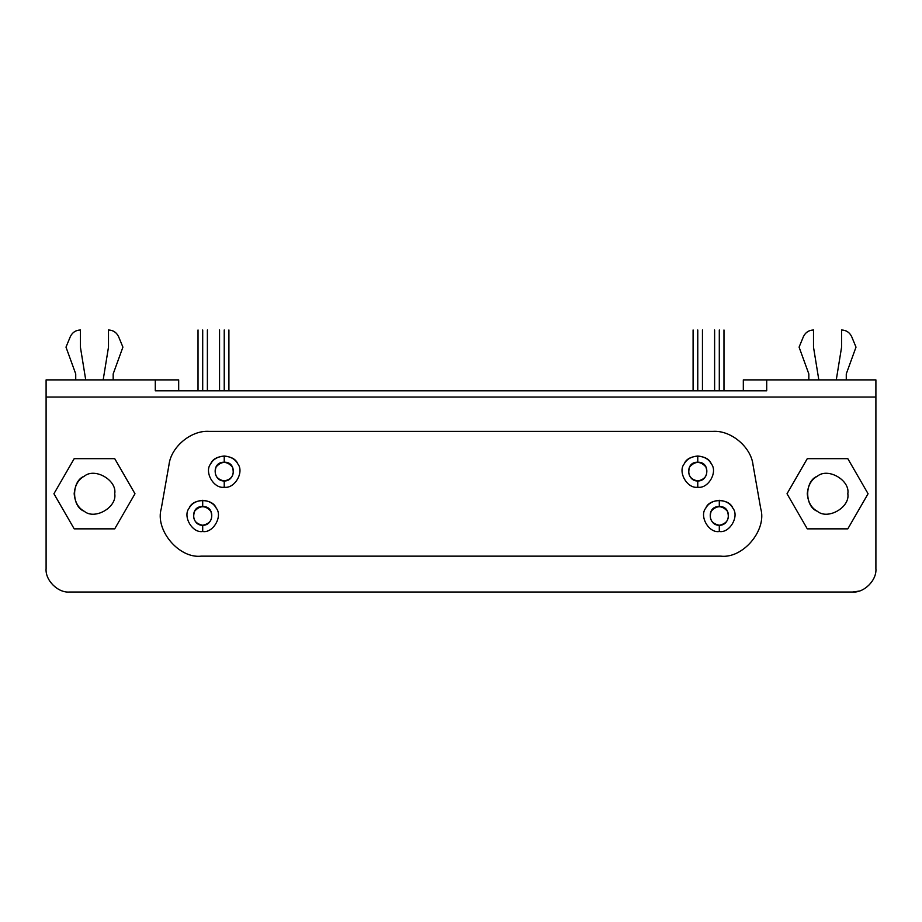 <?xml version="1.0" encoding="UTF-8"?>
<svg xmlns="http://www.w3.org/2000/svg" width="922" height="922" viewBox="0 0 922 922"><rect width="100%" height="100%" fill="white"/><g stroke="black" fill="none" stroke-linecap="round" stroke-linejoin="round"><path stroke-width="1.38" d="M202.702 525.263C210.573 523.569 213.27 518.89 210.804 511.226C205.399 505.256 200.005 505.256 194.6 511.226C192.122 518.89 194.83 523.569 202.702 525.263L202.702 531.498C213.109 533.377 223.032 516.182 216.209 508.103C213.754 503.516 209.248 500.911 202.702 500.312L202.702 506.547C215.471 505.913 214.065 525.759 202.702 525.263C191.338 525.759 189.932 505.913 202.702 506.547L202.702 500.312C196.155 500.911 191.649 503.516 189.194 508.103C182.372 516.182 192.295 533.377 202.702 531.498L202.702 525.263M719.298 525.263C727.17 523.569 729.878 518.89 727.4 511.226C721.995 505.256 716.601 505.256 711.196 511.226C708.73 518.89 711.427 523.569 719.298 525.263L719.298 531.498C729.705 533.377 739.628 516.182 732.806 508.103C730.351 503.516 725.845 500.911 719.298 500.312L719.298 506.547C732.068 505.913 730.662 525.759 719.298 525.263C707.935 525.759 706.529 505.913 719.298 506.547L719.298 500.312C712.752 500.911 708.246 503.516 705.791 508.103C698.968 516.182 708.891 533.377 719.298 531.498L719.298 525.263M224.23 480.961C232.102 479.267 234.799 474.588 232.332 466.924C226.927 460.954 221.522 460.954 216.117 466.924C213.65 474.588 216.359 479.267 224.23 480.961L224.23 487.208C234.637 489.075 244.56 471.891 237.738 463.812C235.283 459.214 230.777 456.62 224.23 456.01L224.23 462.245C237 461.611 235.594 481.457 224.23 480.961C212.855 481.457 211.461 461.611 224.23 462.245L224.23 456.01C217.673 456.62 213.178 459.214 210.723 463.812C203.889 471.891 213.812 489.075 224.23 487.208L224.23 480.961M697.77 480.961C705.641 479.267 708.35 474.588 705.883 466.924C700.478 460.954 695.073 460.954 689.668 466.924C687.201 474.588 689.898 479.267 697.77 480.961L697.77 487.208C708.188 489.075 718.111 471.891 711.277 463.812C708.822 459.214 704.327 456.62 697.77 456.01L697.77 462.245C710.539 461.611 709.145 481.457 697.77 480.961C686.406 481.457 685 461.611 697.77 462.245L697.77 456.01C691.223 456.62 686.717 459.214 684.262 463.812C677.439 471.891 687.363 489.075 697.77 487.208L697.77 480.961M713.075 431.369C730.996 430.182 751.073 447.032 753.02 464.872L760.719 508.552C767.185 530.023 743.051 558.778 720.785 556.15L201.215 556.15C178.949 558.778 154.815 530.023 161.281 508.552L168.98 464.872L161.281 508.552C154.815 530.023 178.949 558.778 201.215 556.15L720.785 556.15C743.051 558.778 767.185 530.023 760.719 508.552L753.02 464.872C751.073 447.032 730.996 430.182 713.075 431.369L208.925 431.369C191.004 430.182 170.927 447.032 168.98 464.872C170.927 447.032 191.004 430.182 208.925 431.369L713.075 431.369M697.77 487.208C687.363 489.075 677.439 471.891 684.262 463.812C687.847 453.855 707.704 453.855 711.277 463.812C718.111 471.891 708.188 489.075 697.77 487.208M224.23 487.208C213.812 489.075 203.889 471.891 210.723 463.812C214.296 453.855 234.153 453.855 237.738 463.812C244.56 471.891 234.637 489.075 224.23 487.208M719.298 531.498C708.891 533.377 698.968 516.182 705.791 508.103C709.375 498.157 729.221 498.157 732.806 508.103C739.628 516.182 729.705 533.377 719.298 531.498M202.702 531.498C192.295 533.377 182.372 516.182 189.194 508.103C192.779 498.157 212.625 498.157 216.209 508.103C223.032 516.182 213.109 533.377 202.702 531.498M74.175 493.754C74.97 502.271 78.347 508.126 84.317 511.318C94.816 520.192 117.163 507.284 114.731 493.754C117.163 480.224 94.816 467.316 84.317 476.19C78.347 479.382 74.97 485.237 74.175 493.754M114.72 528.848L134.981 493.754L114.72 458.66L74.186 458.66L53.925 493.754L74.186 528.848L114.72 528.848L74.186 528.848L53.925 493.754L74.186 458.66L114.72 458.66L134.981 493.754L114.72 528.848M114.731 493.754C117.163 507.284 94.816 520.192 84.317 511.318C71.374 506.662 71.374 480.858 84.317 476.19C94.816 467.316 117.163 480.224 114.731 493.754M807.269 493.754C808.064 502.271 811.441 508.126 817.411 511.318C827.91 520.192 850.257 507.284 847.825 493.754C850.257 480.224 827.91 467.316 817.411 476.19C811.441 479.382 808.064 485.237 807.269 493.754M847.814 528.848L868.075 493.754L847.814 458.66L807.28 458.66L787.019 493.754L807.28 528.848L847.814 528.848L807.28 528.848L787.019 493.754L807.28 458.66L847.814 458.66L868.075 493.754L847.814 528.848M847.825 493.754C850.257 507.284 827.91 520.192 817.411 511.318C804.468 506.662 804.468 480.858 817.411 476.19C827.91 467.316 850.257 480.224 847.825 493.754M80.41 329.984L80.41 347.133L85.723 379.887L80.41 347.133L80.41 329.984C75.685 330.214 72.319 332.462 70.291 336.737C72.319 332.462 75.685 330.214 80.41 329.984M65.992 347.133L70.291 336.737L65.992 347.133L75.731 373.917L65.992 347.133M75.731 379.887L75.731 373.917L75.731 379.887M113.176 373.917L113.176 379.887L113.176 373.917L122.914 347.133L113.176 373.917M118.615 336.737L122.914 347.133L118.615 336.737C116.587 332.462 113.21 330.214 108.496 329.984C113.21 330.214 116.587 332.462 118.615 336.737M108.496 347.133L108.496 329.984L108.496 347.133L103.172 379.887L108.496 347.133M224.23 329.984L224.23 329.984C230.258 329.984 230.258 329.984 224.23 329.984L224.23 390.813L224.23 329.984C218.191 329.984 218.191 329.984 224.23 329.984M697.77 329.984L697.77 329.984C703.809 329.984 703.809 329.984 697.77 329.984L697.77 390.813L697.77 329.984C691.742 329.984 691.742 329.984 697.77 329.984M202.702 329.984L202.702 329.984C208.741 329.984 208.741 329.984 202.702 329.984L202.702 390.813L202.702 329.984C196.663 329.984 196.663 329.984 202.702 329.984M719.298 329.984L719.298 329.984C725.337 329.984 725.337 329.984 719.298 329.984L719.298 390.813L719.298 329.984C713.259 329.984 713.259 329.984 719.298 329.984M813.504 329.984L813.504 347.133L818.828 379.887L813.504 347.133L813.504 329.984C808.79 330.214 805.413 332.462 803.385 336.737C805.413 332.462 808.79 330.214 813.504 329.984M799.086 347.133L803.385 336.737L799.086 347.133L808.825 373.917L799.086 347.133M808.825 379.887L808.825 373.917L808.825 379.887M846.269 373.917L846.269 379.887L846.269 373.917L856.008 347.133L846.269 373.917M851.709 336.737L856.008 347.133L851.709 336.737C849.681 332.462 846.315 330.214 841.59 329.984C846.315 330.214 849.681 332.462 851.709 336.737M841.59 347.133L841.59 329.984L841.59 347.133L836.277 379.887L841.59 347.133M155.288 390.813L766.712 390.813L766.712 379.887L875.9 379.887L743.316 379.887L766.712 379.887L766.712 390.813L155.288 390.813L155.288 379.887L178.684 379.887L178.684 390.813L178.684 379.887L155.288 379.887L155.288 390.813M743.316 390.813L743.316 379.887L743.316 390.813M46.1 379.887L155.288 379.887L46.1 379.887L46.1 397.048L875.9 397.048L875.9 379.887L875.9 568.62C876.949 580.203 864.075 593.065 852.504 592.016L69.496 592.016C57.925 593.065 45.051 580.203 46.1 568.62L46.1 379.887M852.504 592.016C864.075 593.065 876.949 580.203 875.9 568.62L875.9 397.048L46.1 397.048L46.1 568.62C45.051 580.203 57.925 593.065 69.496 592.016L852.504 592.016L858.901 591.129M228.91 329.984L228.91 390.813M219.551 390.813L219.551 329.984M702.449 329.984L702.449 390.813M693.09 390.813L693.09 329.984M207.381 329.984L207.381 390.813M198.023 390.813L198.023 329.984M723.977 329.984L723.977 390.813M714.619 390.813L714.619 329.984"/></g></svg>
